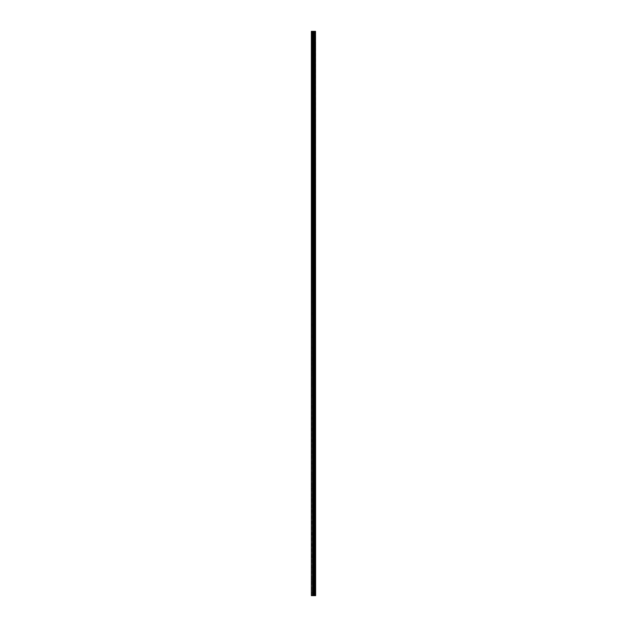 <?xml version="1.0" encoding="UTF-8"?>
<svg xmlns="http://www.w3.org/2000/svg" width="627" height="627" viewBox="0 0 627 627"><rect width="100%" height="100%" fill="white"/><g stroke="black" fill="none" stroke-linecap="round" stroke-linejoin="round"><path stroke-width="0.47" stroke-dasharray="3.13 2.35" d="M315.459 595.65L311.376 595.65L311.376 31.35L311.478 35.888L311.376 31.35L315.624 31.35L315.624 595.65L315.459 31.35M313.884 35.214L313.884 36.28L313.884 35.214M315.624 35.214L315.624 36.28L315.624 35.214M311.376 46.813L311.376 35.755L311.376 46.813M313.884 46.813L313.884 45.747L313.884 46.813M315.624 46.813L315.624 45.747L315.624 46.813M311.376 58.405L311.376 47.354L311.376 58.405M313.884 58.405L313.884 59.471L313.884 58.405M315.624 58.405L315.624 59.471L315.624 58.405M311.376 70.005L311.376 58.946L311.376 70.005M313.884 70.005L313.884 68.939L313.884 70.005M315.624 70.005L315.624 68.939L315.624 70.005M311.376 81.596L311.376 70.537L311.376 81.596M313.884 81.596L313.884 82.662L313.884 81.596M315.624 81.596L315.624 82.662L315.624 81.596M311.376 93.188L311.376 82.137L311.376 93.188M313.884 93.188L313.884 94.254L313.884 93.188M315.624 93.188L315.624 94.254L315.624 93.188M311.376 104.787L311.376 93.729L311.376 104.787M313.884 104.787L313.884 103.721L313.884 104.787M315.624 104.787L315.624 103.721L315.624 104.787M311.376 116.379L311.376 105.328L311.376 116.379M313.884 116.379L313.884 117.445L313.884 116.379M315.624 116.379L315.624 117.445L315.624 116.379M311.376 127.979L311.376 116.92L311.376 127.979M313.884 127.979L313.884 126.913L313.884 127.979M315.624 127.979L315.624 126.913L315.624 127.979M311.376 139.57L311.376 128.519L311.376 139.57M313.884 139.57L313.884 140.636L313.884 139.57M315.624 139.57L315.624 140.636L315.624 139.57M311.376 151.17L311.376 140.111L311.376 151.17M313.884 151.17L313.884 150.104L313.884 151.17M315.624 151.17L315.624 150.104L315.624 151.17M311.376 162.761L311.376 151.71L311.376 162.761M313.884 162.761L313.884 163.827L313.884 162.761M315.624 162.761L315.624 163.827L315.624 162.761M311.376 174.361L311.376 163.302L311.376 174.361M313.884 174.361L313.884 173.295L313.884 174.361M315.624 174.361L315.624 173.295L315.624 174.361M311.376 185.953L311.376 174.894L311.376 185.953M313.884 185.953L313.884 187.018L313.884 185.953M315.624 185.953L315.624 187.018L315.624 185.953M311.376 197.544L311.376 186.493L311.376 197.544M313.884 197.544L313.884 198.61L313.884 197.544M315.624 197.544L315.624 198.61L315.624 197.544M311.376 209.144L311.376 198.085L311.376 209.144M313.884 209.144L313.884 208.078L313.884 209.144M315.624 209.144L315.624 208.078L315.624 209.144M311.376 220.735L311.376 209.684L311.376 220.735M313.884 220.735L313.884 221.801L313.884 220.735M315.624 220.735L315.624 221.801L315.624 220.735M311.376 232.335L311.376 221.276L311.376 232.335M313.884 232.335L313.884 231.269L313.884 232.335M315.624 232.335L315.624 231.269L315.624 232.335M311.376 243.927L311.376 232.876L311.376 243.927M313.884 243.927L313.884 244.992L313.884 243.927M315.624 243.927L315.624 244.992L315.624 243.927M311.376 255.526L311.376 244.467L311.376 255.526M313.884 255.526L313.884 254.46L313.884 255.526M315.624 255.526L315.624 254.46L315.624 255.526M311.376 267.118L311.376 256.067L311.376 267.118M313.884 267.118L313.884 268.184L313.884 267.118M315.624 267.118L315.624 268.184L315.624 267.118M311.376 278.717L311.376 267.658L311.376 278.717M313.884 278.717L313.884 277.651L313.884 278.717M315.624 278.717L315.624 277.651L315.624 278.717M311.376 290.309L311.376 279.258L311.376 290.309M313.884 290.309L313.884 289.243L313.884 290.309M315.624 290.309L315.624 289.243L315.624 290.309M311.376 301.908L311.376 290.85L311.376 301.908M313.884 301.908L313.884 300.842L313.884 301.908M315.624 301.908L315.624 300.842L315.624 301.908M311.376 313.5L311.376 302.441L311.376 313.5M313.884 313.5L313.884 314.566L313.884 313.5M315.624 313.5L315.624 314.566L315.624 313.5M311.376 325.092L311.376 314.041L311.376 325.092M313.884 325.092L313.884 326.158L313.884 325.092M315.624 325.092L315.624 326.158L315.624 325.092M311.376 336.691L311.376 325.632L311.376 336.691M313.884 336.691L313.884 337.757L313.884 336.691M315.624 336.691L315.624 337.757L315.624 336.691M311.376 348.283L311.376 337.232L311.376 348.283M313.884 348.283L313.884 349.349L313.884 348.283M315.624 348.283L315.624 349.349L315.624 348.283M311.376 359.882L311.376 348.824L311.376 359.882M313.884 359.882L313.884 358.816L313.884 359.882M315.624 359.882L315.624 358.816L315.624 359.882M311.376 371.474L311.376 360.423L311.376 371.474M313.884 371.474L313.884 372.54L313.884 371.474M315.624 371.474L315.624 372.54L315.624 371.474M311.376 383.073L311.376 372.015L311.376 383.073M313.884 383.073L313.884 382.008L313.884 383.073M315.624 383.073L315.624 382.008L315.624 383.073M311.376 394.665L311.376 383.614L311.376 394.665M313.884 394.665L313.884 395.731L313.884 394.665M315.624 394.665L315.624 395.731L315.624 394.665M311.376 406.265L311.376 395.206L311.376 406.265M313.884 406.265L313.884 405.199L313.884 406.265M315.624 406.265L315.624 405.199L315.624 406.265M311.376 417.856L311.376 406.805L311.376 417.856M313.884 417.856L313.884 418.922L313.884 417.856M315.624 417.856L315.624 418.922L315.624 417.856M311.376 429.456L311.376 418.397L311.376 429.456M313.884 429.456L313.884 428.39L313.884 429.456M315.624 429.456L315.624 428.39L315.624 429.456M311.376 441.047L311.376 429.989L311.376 441.047M313.884 441.047L313.884 442.113L313.884 441.047M315.624 441.047L315.624 442.113L315.624 441.047M311.376 452.639L311.376 441.588L311.376 452.639M313.884 452.639L313.884 453.705L313.884 452.639M315.624 452.639L315.624 453.705L315.624 452.639M311.376 464.239L311.376 453.18L311.376 464.239M313.884 464.239L313.884 463.173L313.884 464.239M315.624 464.239L315.624 463.173L315.624 464.239M311.376 475.83L311.376 464.779L311.376 475.83M313.884 475.83L313.884 476.896L313.884 475.83M315.624 475.83L315.624 476.896L315.624 475.83M311.376 487.43L311.376 476.371L311.376 487.43M313.884 487.43L313.884 486.364L313.884 487.43M315.624 487.43L315.624 486.364L315.624 487.43M311.376 499.021L311.376 487.971L311.376 499.021M313.884 499.021L313.884 500.087L313.884 499.021M315.624 499.021L315.624 500.087L315.624 499.021M311.376 510.621L311.376 499.562L311.376 510.621M313.884 510.621L313.884 509.555L313.884 510.621M315.624 510.621L315.624 509.555L315.624 510.621M311.376 522.213L311.376 511.162L311.376 522.213M313.884 522.213L313.884 523.279L313.884 522.213M315.624 522.213L315.624 523.279L315.624 522.213M311.376 533.812L311.376 522.753L311.376 533.812M313.884 533.812L313.884 532.746L313.884 533.812M315.624 533.812L315.624 532.746L315.624 533.812M311.376 545.404L311.376 534.353L311.376 545.404M313.884 545.404L313.884 546.47L313.884 545.404M315.624 545.404L315.624 546.47L315.624 545.404M311.376 556.995L311.376 545.945L311.376 556.995M313.884 556.995L313.884 558.061L313.884 556.995M315.624 556.995L315.624 558.061L315.624 556.995M311.376 568.595L311.376 557.536L311.376 568.595M313.884 568.595L313.884 569.661L313.884 568.595M315.624 568.595L315.624 569.661L315.624 568.595M311.376 580.187L311.376 569.136L311.376 580.187M313.884 580.187L313.884 581.253L313.884 580.187M315.624 580.187L315.624 581.253L315.624 580.187M311.376 591.786L311.478 591.112L311.376 591.786M313.884 591.786L313.884 590.72L313.884 591.786M315.624 591.786L315.624 590.72L315.624 591.786M315.452 591.786L315.452 590.72L315.452 591.786M315.452 580.187L315.452 581.253L315.452 580.187M315.452 568.595L315.452 569.661L315.452 568.595M315.452 556.995L315.452 558.061L315.452 556.995M315.452 545.404L315.452 546.47L315.452 545.404M315.452 533.812L315.452 532.746L315.452 533.812M315.452 522.213L315.452 523.279L315.452 522.213M315.452 510.621L315.452 509.555L315.452 510.621M315.452 499.021L315.452 500.087L315.452 499.021M315.452 487.43L315.452 486.364L315.452 487.43M315.452 475.83L315.452 476.896L315.452 475.83M315.452 464.239L315.452 463.173L315.452 464.239M315.452 452.639L315.452 453.705L315.452 452.639M315.452 441.047L315.452 442.113L315.452 441.047M315.452 429.456L315.452 428.39L315.452 429.456M315.452 417.856L315.452 418.922L315.452 417.856M315.452 406.265L315.452 405.199L315.452 406.265M315.452 394.665L315.452 395.731L315.452 394.665M315.452 383.073L315.452 382.008L315.452 383.073M315.452 371.474L315.452 372.54L315.452 371.474M315.452 359.882L315.452 358.816L315.452 359.882M315.452 348.283L315.452 349.349L315.452 348.283M315.452 336.691L315.452 337.757L315.452 336.691M315.452 325.092L315.452 326.158L315.452 325.092M315.452 313.5L315.452 314.566L315.452 313.5M315.452 301.908L315.452 300.842L315.452 301.908M315.452 290.309L315.452 289.243L315.452 290.309M315.452 278.717L315.452 277.651L315.452 278.717M315.452 267.118L315.452 268.184L315.452 267.118M315.452 255.526L315.452 254.46L315.452 255.526M315.452 243.927L315.452 244.992L315.452 243.927M315.452 232.335L315.452 231.269L315.452 232.335M315.452 220.735L315.452 221.801L315.452 220.735M315.452 209.144L315.452 208.078L315.452 209.144M315.452 197.544L315.452 198.61L315.452 197.544M315.452 185.953L315.452 187.018L315.452 185.953M315.452 174.361L315.452 173.295L315.452 174.361M315.452 162.761L315.452 163.827L315.452 162.761M315.452 151.17L315.452 150.104L315.452 151.17M315.452 139.57L315.452 140.636L315.452 139.57M315.452 127.979L315.452 126.913L315.452 127.979M315.452 116.379L315.452 117.445L315.452 116.379M315.452 104.787L315.452 103.721L315.452 104.787M315.452 93.188L315.452 94.254L315.452 93.188M315.452 81.596L315.452 82.662L315.452 81.596M315.452 70.005L315.452 68.939L315.452 70.005M315.452 58.405L315.452 59.471L315.452 58.405M315.452 46.813L315.452 45.747L315.452 46.813M315.452 35.214L315.452 36.28L315.452 35.214M313.085 595.65L313.821 595.65L313.085 595.65M313.085 31.35L313.915 31.35L313.085 31.35M314.582 31.35L314.582 595.65L314.605 31.35M311.376 591.245L311.376 580.727L311.376 591.245M311.376 595.65L311.376 592.327L311.376 595.65M311.478 591.183L311.478 580.79L311.478 591.183M311.478 579.583L311.478 569.198L311.478 579.583M311.478 567.991L311.478 557.599L311.478 567.991M311.478 556.392L311.478 546.007L311.478 556.392M311.478 544.8L311.478 534.416L311.478 544.8M311.478 533.209L311.478 522.816L311.478 533.209M311.478 521.609L311.478 511.224L311.478 521.609M311.478 510.017L311.478 499.625L311.478 510.017M311.478 498.418L311.478 488.033L311.478 498.418M311.478 486.826L311.478 476.434L311.478 486.826M311.478 475.227L311.478 464.842L311.478 475.227M311.478 463.635L311.478 453.243L311.478 463.635M311.478 452.036L311.478 441.651L311.478 452.036M311.478 440.444L311.478 430.059L311.478 440.444M311.478 428.852L311.478 418.46L311.478 428.852M311.478 417.253L311.478 406.868L311.478 417.253M311.478 405.661L311.478 395.269L311.478 405.661M311.478 394.062L311.478 383.677L311.478 394.062M311.478 382.47L311.478 372.077L311.478 382.47M311.478 370.87L311.478 360.486L311.478 370.87M311.478 359.279L311.478 348.886L311.478 359.279M311.478 347.679L311.478 337.295L311.478 347.679M311.478 336.088L311.478 325.695L311.478 336.088M311.478 324.488L311.478 314.103L311.478 324.488M311.478 312.897L311.478 302.512L311.478 312.897M311.478 301.305L311.478 290.912L311.478 301.305M311.478 289.705L311.478 279.321L311.478 289.705M311.478 278.114L311.478 267.721L311.478 278.114M311.478 266.514L311.478 256.13L311.478 266.514M311.478 254.923L311.478 244.53L311.478 254.923M311.478 243.323L311.478 232.938L311.478 243.323M311.478 231.731L311.478 221.339L311.478 231.731M311.478 220.132L311.478 209.747L311.478 220.132M311.478 208.54L311.478 198.148L311.478 208.54M311.478 196.941L311.478 186.556L311.478 196.941M311.478 185.349L311.478 174.964L311.478 185.349M311.478 173.757L311.478 163.365L311.478 173.757M311.478 162.158L311.478 151.773L311.478 162.158M311.478 150.566L311.478 140.174L311.478 150.566M311.478 138.967L311.478 128.582L311.478 138.967M311.478 127.375L311.478 116.983L311.478 127.375M311.478 115.776L311.478 105.391L311.478 115.776M311.478 104.184L311.478 93.791L311.478 104.184M311.478 92.584L311.478 82.2L311.478 92.584M311.478 80.993L311.478 70.608L311.478 80.993M311.478 69.401L311.478 59.009L311.478 69.401M311.478 57.802L311.478 47.417L311.478 57.802M311.478 46.21L311.478 35.817L311.478 46.21M311.478 34.61L311.478 31.35L311.478 34.61M311.666 595.65L311.666 31.35M314.182 595.65L314.182 31.35M314.229 595.65L314.229 31.35M315.075 595.65L315.075 31.35M315.099 595.65L315.099 31.35M315.483 595.65L315.483 31.35M311.478 595.65L311.478 592.39L311.478 595.65M312.505 595.65L312.505 31.35M312.646 595.65L312.646 31.35M313.226 595.65L313.226 31.35M313.367 595.65L313.367 31.35M313.908 595.65L313.908 31.35M314.041 595.65L314.041 31.35M314.636 595.65L314.636 31.35M314.699 595.65L314.699 31.35M314.973 595.65L314.973 31.35M315.044 595.65L315.044 31.35M311.478 35.888L313.884 35.888M311.478 47.487L313.884 47.487M311.478 59.079L313.884 59.079M311.478 70.679L313.884 70.679M311.478 82.27L313.884 82.27M311.478 93.87L313.884 93.87M311.478 105.461L313.884 105.461M311.478 117.061L313.884 117.061M311.478 128.653L313.884 128.653M311.478 140.252L313.884 140.252M311.478 151.844L313.884 151.844M311.478 163.435L313.884 163.435M311.478 175.035L313.884 175.035M311.478 186.627L313.884 186.627M311.478 198.226L313.884 198.226M311.478 209.818L313.884 209.818M311.478 221.417L313.884 221.417M311.478 233.009L313.884 233.009M311.478 244.608L313.884 244.608M311.478 256.2L313.884 256.2M311.478 267.792L313.884 267.792M311.478 279.391L313.884 279.391M311.478 290.983L313.884 290.983M311.478 302.582L313.884 302.582M311.478 314.174L313.884 314.174M311.478 325.774L313.884 325.774M311.478 337.365L313.884 337.365M311.478 348.965L313.884 348.965M311.478 360.556L313.884 360.556M311.478 372.156L313.884 372.156M311.478 383.748L313.884 383.748M311.478 395.339L313.884 395.339M311.478 406.939L313.884 406.939M311.478 418.53L313.884 418.53M311.478 430.13L313.884 430.13M311.478 441.721L313.884 441.721M311.478 453.321L313.884 453.321M311.478 464.913L313.884 464.913M311.478 476.512L313.884 476.512M311.478 488.104L313.884 488.104M311.478 499.703L313.884 499.703M311.478 511.295L313.884 511.295M311.478 522.887L313.884 522.887M311.478 534.486L313.884 534.486M311.478 546.078L313.884 546.078M311.478 557.677L313.884 557.677M311.478 569.269L313.884 569.269M311.478 580.868L313.884 580.868M311.478 592.46L313.884 592.46M313.884 592.844L315.452 592.844M313.884 581.253L315.452 581.253M313.884 569.661L315.452 569.661M313.884 558.061L315.452 558.061M313.884 546.47L315.452 546.47M313.884 534.87L315.452 534.87M313.884 523.279L315.452 523.279M313.884 511.679L315.452 511.679M313.884 500.087L315.452 500.087M313.884 488.488L315.452 488.488M313.884 476.896L315.452 476.896M313.884 465.297L315.452 465.297M313.884 453.705L315.452 453.705M313.884 442.113L315.452 442.113M313.884 430.514L315.452 430.514M313.884 418.922L315.452 418.922M313.884 407.323L315.452 407.323M313.884 395.731L315.452 395.731M313.884 384.132L315.452 384.132M313.884 372.54L315.452 372.54M313.884 360.94L315.452 360.94M313.884 349.349L315.452 349.349M313.884 337.757L315.452 337.757M313.884 326.158L315.452 326.158M313.884 314.566L315.452 314.566M313.884 302.966L315.452 302.966M313.884 291.375L315.452 291.375M313.884 279.775L315.452 279.775M313.884 268.184L315.452 268.184M313.884 256.584L315.452 256.584M313.884 244.992L315.452 244.992M313.884 233.393L315.452 233.393M313.884 221.801L315.452 221.801M313.884 210.21L315.452 210.21M313.884 198.61L315.452 198.61M313.884 187.018L315.452 187.018M313.884 175.419L315.452 175.419M313.884 163.827L315.452 163.827M313.884 152.228L315.452 152.228M313.884 140.636L315.452 140.636M313.884 129.037L315.452 129.037M313.884 117.445L315.452 117.445M313.884 105.845L315.452 105.845M313.884 94.254L315.452 94.254M313.884 82.662L315.452 82.662M313.884 71.063L315.452 71.063M313.884 59.471L315.452 59.471M313.884 47.871L315.452 47.871M313.884 36.28L315.452 36.28M313.884 34.156L315.452 34.156M313.884 45.747L315.452 45.747M313.884 57.339L315.452 57.339M313.884 68.939L315.452 68.939M313.884 80.53L315.452 80.53M313.884 92.13L315.452 92.13M313.884 103.721L315.452 103.721M313.884 115.321L315.452 115.321M313.884 126.913L315.452 126.913M313.884 138.512L315.452 138.512M313.884 150.104L315.452 150.104M313.884 161.703L315.452 161.703M313.884 173.295L315.452 173.295M313.884 184.887L315.452 184.887M313.884 196.486L315.452 196.486M313.884 208.078L315.452 208.078M313.884 219.677L315.452 219.677M313.884 231.269L315.452 231.269M313.884 242.868L315.452 242.868M313.884 254.46L315.452 254.46M313.884 266.06L315.452 266.06M313.884 277.651L315.452 277.651M313.884 289.243L315.452 289.243M313.884 300.842L315.452 300.842M313.884 312.434L315.452 312.434M313.884 324.034L315.452 324.034M313.884 335.625L315.452 335.625M313.884 347.225L315.452 347.225M313.884 358.816L315.452 358.816M313.884 370.416L315.452 370.416M313.884 382.008L315.452 382.008M313.884 393.607L315.452 393.607M313.884 405.199L315.452 405.199M313.884 416.79L315.452 416.79M313.884 428.39L315.452 428.39M313.884 439.982L315.452 439.982M313.884 451.581L315.452 451.581M313.884 463.173L315.452 463.173M313.884 474.772L315.452 474.772M313.884 486.364L315.452 486.364M313.884 497.963L315.452 497.963M313.884 509.555L315.452 509.555M313.884 521.155L315.452 521.155M313.884 532.746L315.452 532.746M313.884 544.338L315.452 544.338M313.884 555.937L315.452 555.937M313.884 567.529L315.452 567.529M313.884 579.129L315.452 579.129M313.884 590.72L315.452 590.72M311.478 591.112L313.884 591.112M311.478 579.513L313.884 579.513M311.478 567.921L313.884 567.921M311.478 556.321L313.884 556.321M311.478 544.73L313.884 544.73M311.478 533.13L313.884 533.13M311.478 521.539L313.884 521.539M311.478 509.939L313.884 509.939M311.478 498.347L313.884 498.347M311.478 486.748L313.884 486.748M311.478 475.156L313.884 475.156M311.478 463.565L313.884 463.565M311.478 451.965L313.884 451.965M311.478 440.373L313.884 440.373M311.478 428.774L313.884 428.774M311.478 417.182L313.884 417.182M311.478 405.583L313.884 405.583M311.478 393.991L313.884 393.991M311.478 382.392L313.884 382.392M311.478 370.8L313.884 370.8M311.478 359.208L313.884 359.208M311.478 347.609L313.884 347.609M311.478 336.017L313.884 336.017M311.478 324.418L313.884 324.418M311.478 312.826L313.884 312.826M311.478 301.226L313.884 301.226M311.478 289.635L313.884 289.635M311.478 278.035L313.884 278.035M311.478 266.444L313.884 266.444M311.478 254.844L313.884 254.844M311.478 243.252L313.884 243.252M311.478 231.661L313.884 231.661M311.478 220.061L313.884 220.061M311.478 208.47L313.884 208.47M311.478 196.87L313.884 196.87M311.478 185.278L313.884 185.278M311.478 173.679L313.884 173.679M311.478 162.087L313.884 162.087M311.478 150.488L313.884 150.488M311.478 138.896L313.884 138.896M311.478 127.297L313.884 127.297M311.478 115.705L313.884 115.705M311.478 104.113L313.884 104.113M311.478 92.514L313.884 92.514M311.478 80.922L313.884 80.922M311.478 69.323L313.884 69.323M311.478 57.731L313.884 57.731M311.478 46.132L313.884 46.132M311.478 34.54L313.884 34.54"/><path stroke-width="0.94" d="M315.483 31.35L315.624 595.65L315.483 31.35L311.376 31.35L311.376 595.65L311.666 31.35M311.666 595.65L315.483 595.65M314.605 31.35L314.605 595.65L314.582 31.35M315.459 595.65L315.459 31.35M315.099 595.65L315.099 31.35M315.075 595.65L315.075 31.35M314.229 595.65L314.229 31.35M314.182 595.65L314.182 31.35M315.044 595.65L315.044 31.35M314.973 595.65L314.973 31.35M314.699 595.65L314.699 31.35M314.636 595.65L314.636 31.35M314.041 595.65L314.041 31.35M313.908 595.65L313.908 31.35M313.367 595.65L313.367 31.35M313.226 595.65L313.226 31.35M312.646 595.65L312.646 31.35M312.505 595.65L312.505 31.35"/></g></svg>
